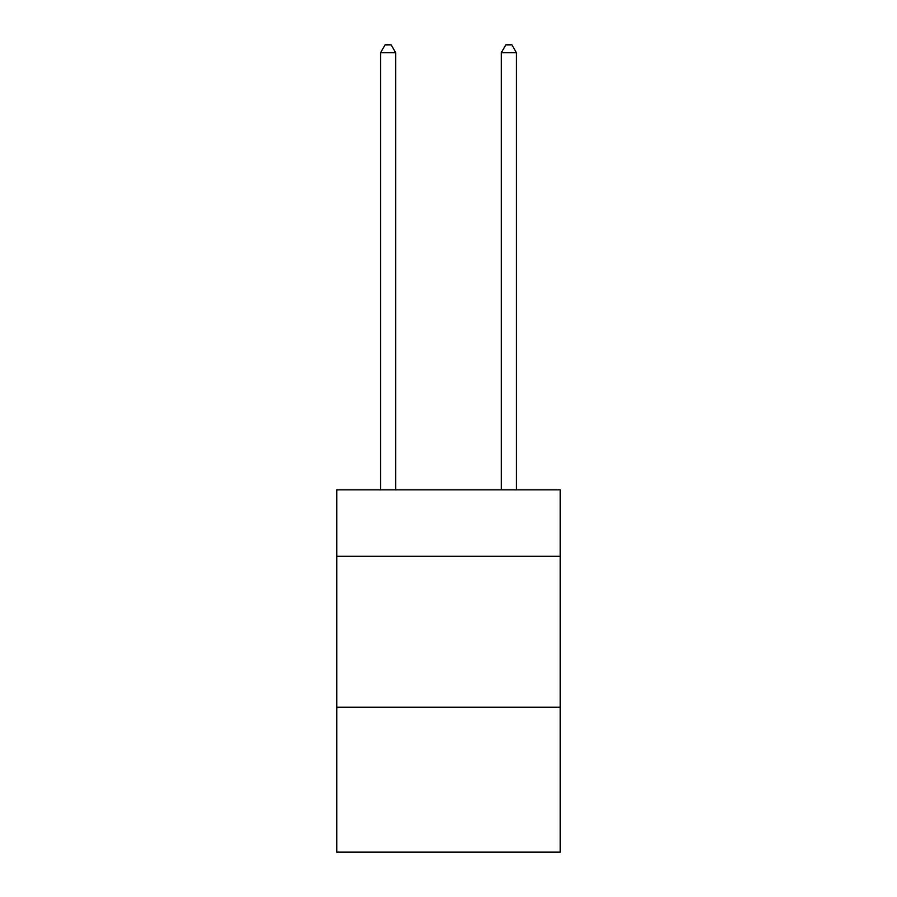 <?xml version="1.0" encoding="UTF-8"?>
<svg xmlns="http://www.w3.org/2000/svg" width="897" height="897" viewBox="0 0 897 897"><rect width="100%" height="100%" fill="white"/><g stroke="black" fill="none" stroke-linecap="round" stroke-linejoin="round"><path stroke-width="1.35" d="M560.21 556.286L560.21 489.863L336.79 489.863L336.79 556.286L560.21 556.286L560.21 852.15L336.79 852.15L336.79 556.286M560.21 707.24L336.79 707.24M395.667 489.863L395.667 52.699L380.575 52.699L380.575 489.863M380.575 52.699L385.105 44.85L391.137 44.85L395.667 52.699M516.425 489.863L516.425 52.699L501.333 52.699L501.333 489.863M501.333 52.699L505.863 44.85L511.895 44.85L516.425 52.699"/></g></svg>
